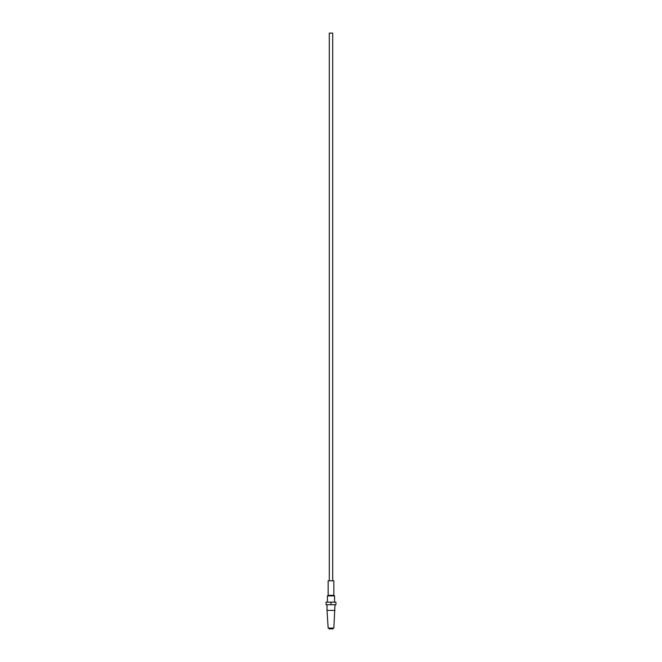 <?xml version="1.0" encoding="UTF-8"?>
<svg xmlns="http://www.w3.org/2000/svg" width="662" height="662" viewBox="0 0 662 662"><rect width="100%" height="100%" fill="white"/><g stroke="black" fill="none" stroke-linecap="round" stroke-linejoin="round"><path stroke-width="0.99" d="M332.705 580.814L332.705 33.1L329.295 33.1L329.295 580.814M328.153 595.328L328.153 580.814L333.847 580.814L333.847 595.328M332.994 628.048L332.994 628.9L329.006 628.9L329.006 628.048M334.98 610.405L327.02 610.405L328.153 628.048L333.847 628.048L334.98 604.712M334.558 595.891L333.987 595.328L328.013 595.328L327.442 595.891L334.558 595.891L334.558 602.155M331 604.712L335.932 604.712L335.932 602.155L331 602.155L331 604.712L326.068 604.712L326.068 602.155L331 602.155M327.442 595.891L327.442 602.155M327.02 604.712L327.02 610.405"/></g></svg>
